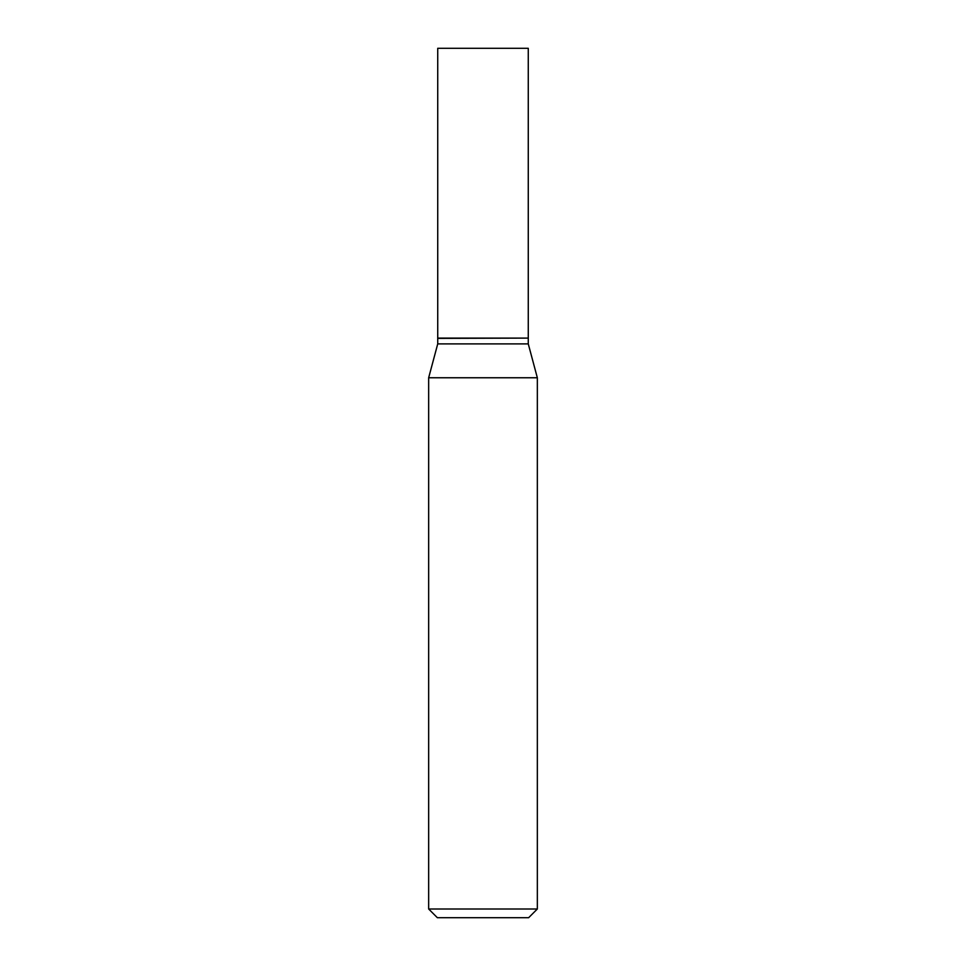 <?xml version="1.0" encoding="UTF-8"?>
<svg xmlns="http://www.w3.org/2000/svg" width="966" height="966" viewBox="0 0 966 966"><rect width="100%" height="100%" fill="white"/><g stroke="black" fill="none" stroke-linecap="round" stroke-linejoin="round"><path stroke-width="1.45" d="M528.269 48.3L437.731 48.3L437.731 338.1L528.269 338.1L528.269 48.3M527.979 338.1L437.731 338.39L437.731 343.896L428.663 377.754L428.663 909.006L537.337 909.006L528.644 917.7L437.356 917.7L428.663 909.006M528.269 338.39L528.269 343.896L437.731 343.896M528.269 343.896L537.337 377.754L428.663 377.754M537.337 377.754L537.337 909.006"/></g></svg>
